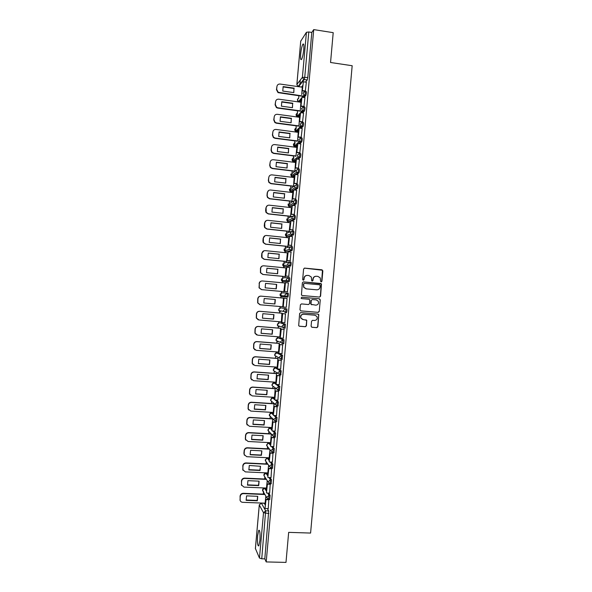 <?xml version="1.0" encoding="UTF-8"?>
<svg xmlns="http://www.w3.org/2000/svg" width="592" height="592" viewBox="0 0 592 592"><rect width="100%" height="100%" fill="white"/><g stroke="black" fill="none" stroke-linecap="round" stroke-linejoin="round"><path stroke-width="0.89" d="M321.182 281.94L321.915 281.311L322.847 270.87L321.974 269.797L304.651 268.109L303.6 268.997L302.66 279.491L303.274 280.253L304.014 279.624L304.14 278.262C304.495 276.368 305.62 275.413 307.507 275.398L308.957 275.539L311.318 277.049L311.732 280.763L312.25 281.096L312.983 280.467L313.109 279.113C313.464 277.219 314.581 276.272 316.468 276.257L317.904 276.397L320.22 277.84L320.575 281.185L321.182 281.94M321.145 281.933L321.685 281.318L322.455 270.248L304.355 268.124M303.259 280.245L304.14 278.262M312.228 281.096L313.109 279.113M266.689 489.836L265.519 488.208M268.043 474.673L266.874 473.163M269.397 459.518L268.228 458.127M270.751 444.363L269.582 443.097M272.105 429.215L270.944 428.06M273.452 414.06L272.298 413.038M274.806 398.919L273.652 398.009M276.161 383.771L275.006 382.994M277.515 368.638L276.36 367.972M282.051 359.203L282.613 355.318L277.715 352.958M282.606 343.678L283.783 343.678L283.997 339.778L279.069 337.951M283.982 328.138L285.166 328.138L285.388 324.238L280.423 322.936M290.665 204.728L290.62 205.098M292.019 189.632L291.96 190.15M293.373 174.559L293.292 175.202M294.72 159.522L294.624 160.269M296.059 144.529L295.963 145.329M297.399 129.574L297.295 130.395M298.731 114.678L298.627 115.462M300.048 99.826L299.959 100.536M303.755 49.573C304.073 45.036 303.777 43.26 302.867 44.23C301.89 46.102 301.158 49.38 300.662 54.057C300.336 58.578 300.632 60.354 301.55 59.4C302.519 57.565 303.252 54.286 303.755 49.573M259.903 540.526C260.288 533.37 259.903 529.966 258.741 530.328L257.631 535.693C257.239 542.797 257.624 546.194 258.785 545.891L259.903 540.526M311.096 326.207L311.969 327.272L316.824 327.672L317.867 326.769L318.785 314.596L318.03 314.1L300.684 312.598L299.626 313.508L298.679 325.681L299.471 326.236L305.368 326.725L306.419 325.815L306.76 320.302L303.067 319.525L300.965 318.067C300.396 315.795 301.254 314.522 303.533 314.241L314.951 315.218L316.986 316.565C317.645 318.866 316.816 320.168 314.485 320.487L312.583 320.324L311.54 321.234L311.096 326.207M313.723 29.6L333.207 32.664L330.551 62.493L352.173 65.727L310.593 533.059L288.667 532.363L285.988 562.4L266.208 561.926L313.723 29.6L311.806 32.442L308.787 31.968L304.762 77.071L304.199 79.55L298.546 86.676M319.547 297.08L320.59 296.185L321.478 283.968L320.753 283.509L303.422 281.881L302.371 282.776L301.439 294.994L302.209 295.512L319.547 297.08M320.265 299.87L319.229 311.473L318.185 312.376L300.84 310.874L299.959 309.801L300.403 304.813L301.461 303.911L308.513 304.532L309.564 303.629L309.742 299.759L308.98 299.256L301.639 298.597L301.099 298.227L301.765 297.214L319.391 298.805L320.265 299.87L319.229 311.473M264.165 503.244L265.334 504.998M267.392 508.609L268.716 510.933L265.66 510.822L261.745 558.789L259.466 558.056L255.411 548.54M300.292 80.038L299.841 85.056M298.886 95.763L298.671 98.161M297.547 110.793L296.992 116.957M296.2 125.83L295.645 132.016M294.853 140.866L294.298 147.082M293.514 155.911L292.959 162.149M292.167 170.955L291.989 172.975M291.923 173.7L291.612 177.223M290.827 186.006L290.65 187.96M290.576 188.811L290.265 192.296M289.481 201.058L289.31 202.945M289.222 203.922L288.918 207.378M288.134 216.117L287.971 217.937M287.875 219.04L287.571 222.459M286.787 231.169L286.632 232.937M286.521 234.151L286.225 237.54M285.448 246.235L285.292 247.93M285.174 249.276L284.87 252.629M284.101 261.301L283.953 262.929M283.82 264.402L283.524 267.717M282.754 276.368L282.613 277.937M282.473 279.528L282.177 282.813M281.407 291.434L281.274 292.944M281.119 294.653L280.83 297.909M280.06 306.523L279.935 307.951M279.616 311.451L279.483 312.983M278.714 321.626L278.588 322.966M278.277 326.458L278.136 328.064M277.359 336.73L277.248 337.98M276.938 341.48L276.79 343.145M276.013 351.833L275.909 353.002M275.598 356.495L275.443 358.227M274.658 366.944L274.562 368.024M274.251 371.517L274.096 373.315M273.312 382.062L273.223 383.046M272.912 386.546L272.742 388.404M271.957 397.173L271.883 398.076M271.565 401.576L271.395 403.5M270.611 412.298L270.537 413.105M270.226 416.605L270.048 418.596M269.256 427.417L269.197 428.142M268.879 431.642L268.701 433.692M267.91 442.542L267.85 443.179M267.54 446.679L267.347 448.795M266.555 457.675L266.511 458.215M266.185 461.812L266 463.906M265.201 472.808L265.164 473.252M264.831 476.96L264.654 479.009M263.477 492.107L263.299 494.128M266.208 561.926L264.809 558.863L261.745 558.789M311.806 32.442L307.788 77.508L307.211 79.987L305.509 82.096M302.801 85.448L301.513 87.046L298.094 86.491L303.659 79.432L307.189 80.016M300.743 41.181L306.427 32.301L308.787 31.968M305.28 91.42L306.338 82.214M303.903 106.73L304.954 97.636M300.314 110.001L300.936 102.253M302.527 122.13L303.578 113.065M298.938 125.378L299.589 117.305M301.158 137.536L302.194 128.494M297.561 140.77L298.242 132.356M299.781 152.951L300.81 143.93M295.919 156.214L296.888 147.415M298.405 168.365L299.434 159.359M295.623 162.482L273.289 159.722C271.528 159.685 270.485 160.536 270.152 162.282L269.893 165.101L270.566 167.284L272.512 168.365L294.853 171.073L295.541 162.474M297.029 183.779L298.042 174.803M294.276 177.541L271.935 174.869C270.174 174.832 269.123 175.691 268.79 177.437L268.539 180.257L269.108 182.306L271.158 183.513L293.514 186.14L294.187 177.533M295.652 199.201L296.659 190.247M291.893 201.332L292.833 192.6M294.268 214.622L295.267 205.69M290.546 216.376L291.479 207.666M292.892 230.051L293.876 221.134M289.207 231.428L290.117 222.733M291.516 245.48L292.47 236.585M287.86 246.479L288.755 237.806M290.139 260.909L291.057 252.037M286.513 261.538L287.372 252.88M288.763 276.346L289.606 267.495M285.174 276.597L285.951 267.954M287.379 291.789L288.445 282.924L285.418 282.695L284.634 291.523L287.653 291.797M283.827 291.656L284.863 283.006L262.441 280.971C260.672 280.985 259.622 281.866 259.289 283.62L259.052 287.816L261.472 289.621L284.086 291.678L261.664 289.629L259.244 287.816L259.289 283.62M287.068 298.39L286.269 307.315L283.25 307.004L284.042 298.168L287.061 298.442M283.509 298.102L282.732 306.804M285.684 313.886L282.428 313.605L281.637 322.425L284.885 322.788L285.411 313.864M282.162 313.235L259.725 311.311C257.957 311.34 256.906 312.228 256.573 313.989L256.477 318.059L258.948 319.969L281.385 321.9L281.903 313.19M283.331 338.195L284.034 329.307M279.831 336.922L280.556 328.264M281.999 353.676L282.65 344.759M278.536 352.025L279.209 343.33M280.645 369.164L281.274 360.217M277.211 367.129L277.863 358.404M279.283 384.645L279.89 375.668M275.879 382.232L276.516 373.485M277.914 400.133L278.514 391.134M274.547 397.343L275.169 388.567M276.538 415.628L277.13 406.593M273.201 412.454L274.066 403.818M275.162 431.124L275.754 422.059M271.861 427.565L272.72 418.929M273.785 446.62L274.37 437.532M270.514 442.683L271.343 434.321M272.401 462.115L272.986 453.006M269.168 457.801L269.967 449.742M271.025 477.626L271.602 468.479M267.821 472.927L268.59 465.171M269.641 493.129L270.226 483.96M266.474 488.052L267.214 480.608M268.257 508.639L268.842 499.448M268.701 493.092L270.107 495.356L269.745 499.345M270.004 477.574L271.499 479.786L271.129 483.753M271.291 462.063L272.89 464.217L272.505 468.176M272.549 446.553L274.281 448.647L273.889 452.591M273.785 431.043L275.665 433.085L275.265 437.022M274.984 415.532L277.056 417.53L276.634 421.452M276.124 400.022L278.447 401.968L278.003 405.883M277.174 384.504L279.831 386.413L279.365 390.32M278.085 368.979L281.222 370.866L280.719 374.758M280.741 307.847L285.699 308.61C286.04 309.609 285.966 310.911 285.47 312.502L283.723 311.429L283.561 310.43L285.699 308.61L280.741 307.847L278.677 309.601L278.832 310.571L280.393 311.695M287.808 297.147L285.129 295.926L284.944 294.883L287.083 293.07L288.163 293.166C288.511 294.143 288.43 295.445 287.927 297.058L281.74 296.688L280.194 295.6L280.016 294.594L282.081 292.84L286.913 293.062M289.192 281.622L286.543 280.438L286.336 279.343L288.474 277.537L289.547 277.633C289.902 278.588 289.821 279.883 289.31 281.526L283.065 281.681M289.895 262.004L290.931 262.108C291.294 263.033 291.212 264.328 290.687 266L284.389 266.674M291.294 246.479L292.322 246.583C292.685 247.486 292.603 248.781 292.071 250.475L285.714 251.674M292.692 230.961L293.706 231.065C294.076 231.938 293.987 233.233 293.447 234.957L289.636 236.289M289.325 236.393L287.039 236.682M294.091 215.436L295.09 215.547C295.467 216.391 295.378 217.686 294.823 219.44L291.59 220.89M290.672 221.29L288.363 221.682M295.497 199.926L296.474 200.037C296.851 200.851 296.762 202.146 296.207 203.929L293.358 205.476M292.019 206.179L289.695 206.689M297.857 184.526C298.242 185.311 298.153 186.613 297.584 188.419L295.016 190.054M293.373 191.075L292.152 191.838L291.02 191.704M299.241 169.016C299.633 169.778 299.537 171.081 298.96 172.916L296.607 174.625M294.72 175.979L293.491 176.86L292.344 176.719M300.632 153.513C301.025 154.246 300.921 155.548 300.336 157.42L298.146 159.204M296.067 160.883L294.823 161.882L293.669 161.734M302.016 138.01C302.408 138.72 302.312 140.023 301.713 141.925L299.656 143.782M297.413 145.787L296.163 146.912L294.994 146.757M303.393 122.514C303.8 123.195 303.696 124.498 303.089 126.429L301.143 128.353M298.76 130.699L297.502 131.942L296.318 131.779M304.776 107.019C305.191 107.67 305.08 108.98 304.466 110.948L302.616 112.931M300.107 115.61L298.842 116.972L297.65 116.802M306.16 91.531C306.575 92.152 306.464 93.462 305.842 95.46L304.066 97.517M301.454 100.529L300.174 102.009L298.975 101.831M301.683 94.616L302.283 87.209M265.127 503.185L265.83 496.044M285.344 312.591L286.55 312.598C287.046 311 287.12 309.705 286.772 308.698M264.809 558.863L268.716 510.933M315.899 276.257C314.189 276.434 313.19 277.389 312.887 279.121M306.915 275.398C305.22 275.598 304.221 276.553 303.933 278.277M319.436 297.073L320.368 296.17L321.256 283.968L303.422 281.881M320.191 285.536L319.576 284.789L304.362 283.361L303.629 283.99L303.881 287.261L306.308 288.866L316.705 289.828C318.585 289.806 319.702 288.852 320.057 286.965L320.191 285.536M304.214 283.368L303.629 283.99M316.816 289.836L306.101 288.866L303.674 287.253L303.422 283.997M300.84 310.874L317.963 312.339L319.007 311.444M301.691 297.214L319.391 298.805M315.802 305.176C318.163 304.85 318.984 303.526 318.267 301.202L316.269 299.907L312.258 299.552L311.207 300.447L311.029 304.318L315.802 305.176M312.258 299.552L311.207 300.447M311.784 304.821L310.696 303.726L310.992 300.433M320.035 299.855L319.169 298.782M302.667 319.458L300.766 318.022C300.196 315.758 301.047 314.485 303.333 314.204L314.737 315.181M299.219 326.177L305.161 326.673L306.212 325.77L306.656 320.79L305.99 319.769M311.718 327.213L316.602 327.62L317.645 326.717L318.681 315.129L317.978 314.093M303.792 96.452L302.172 96.222M301.321 96.104L278.025 92.626L276.457 89.673L276.923 86.55C277.256 84.804 278.299 83.975 280.06 84.042L302.349 87.216M293.728 92.596L293.98 88.482L283.006 86.92M305.354 91.338L302.312 90.909L303.363 81.785L306.367 82.221M302.579 90.591L305.583 91.02M302.312 90.909L303.363 81.785M301.58 95.8L278.24 92.322L276.671 89.362L276.923 86.55M302.431 95.919L304.051 96.148M294.217 88.164L283.161 86.595L282.761 91.057L293.824 92.611L293.98 88.482M302.749 111.503L300.906 111.252M299.981 111.126L277.715 108.092L276.427 107.589L275.102 104.791L275.569 101.691C275.902 99.944 276.945 99.108 278.706 99.175L301.002 102.268M292.374 107.677L292.633 103.533L281.666 102.016M303.977 106.738L300.936 106.323L301.987 97.221L304.991 97.643M301.202 106.027L304.207 106.442M300.936 106.323L301.987 97.221M300.233 110.852L277.929 107.811L276.649 107.307L275.317 104.503L275.569 101.691M301.158 110.978L303 111.229M292.87 103.245L281.807 101.713L281.407 106.175L292.478 107.685L292.633 103.533M301.75 126.57L299.648 126.288M298.649 126.155L276.36 123.203L274.873 122.544L273.756 119.91L274.214 116.831C274.547 115.092 275.591 114.249 277.352 114.308L299.656 117.312M291.02 122.751L291.286 118.585L280.319 117.112M302.608 122.144L299.559 121.737L300.603 112.658L303.615 113.072M299.818 121.471L302.83 121.871M299.559 121.737L300.603 112.658M298.893 125.904L276.575 122.944L275.08 122.285L273.963 119.651L274.214 116.831M299.9 126.037L301.602 126.259M291.523 118.319L280.453 116.839L280.053 121.293L291.131 122.766L291.286 118.585M299.678 141.488L298.405 141.325M297.31 141.185L275.014 138.313L273.341 137.514L272.401 135.035L272.86 131.979C273.193 130.233 274.237 129.389 275.998 129.441L298.316 132.364M289.666 137.84L289.939 133.644L278.98 132.216M301.232 137.551L298.183 137.152L299.226 128.101L302.238 128.501M298.442 136.915L301.446 137.307M298.183 137.152L299.226 128.101M297.384 140.933L275.221 138.077L273.548 137.277L272.609 134.798L272.86 131.979M290.176 133.407L279.106 131.957L278.706 136.419L289.777 137.855L289.939 133.644M295.97 156.221L273.659 153.432L271.839 152.484L271.047 150.161L271.506 147.127C271.839 145.388 272.882 144.537 274.644 144.581L296.969 147.423M288.304 152.921L288.593 148.71L277.641 147.319M299.863 152.958L296.807 152.573L297.85 143.545L300.862 143.93M297.058 152.359L300.07 152.736M296.807 152.573L297.85 143.545M296.2 156.014L273.867 153.217L272.046 152.27L271.254 149.946L271.506 147.127M288.829 148.488L277.752 147.082L277.352 151.545L288.43 152.936L288.593 148.71M294.631 171.258L272.305 168.55L270.366 167.469L269.693 165.294L270.152 162.282M286.95 168.01L287.246 163.769L276.294 162.423M298.494 168.372L295.43 168.002L296.466 158.996L299.478 159.366M295.682 167.81L298.694 168.18M295.43 168.002L296.466 158.996M287.483 163.577L276.397 162.215L275.998 166.678L287.083 168.032L287.246 163.769M293.292 186.295L270.951 183.675L268.909 182.469L268.339 180.427L268.79 177.437M285.596 183.106L285.899 178.843L274.954 177.533M297.125 183.794L294.054 183.431L295.09 174.448L298.102 174.81M294.298 183.261L297.317 183.616M294.054 183.431L295.09 174.448M286.128 178.673L275.043 177.348L274.644 181.811L285.736 183.12L285.899 178.843M291.96 201.339L269.597 198.801L267.473 197.476L266.985 195.56L267.236 192.748L268.465 190.631M284.234 198.202L284.552 193.91L273.608 192.652M295.756 199.215L292.677 198.86L293.706 189.899L296.725 190.254M292.922 198.72L295.933 199.06M292.677 198.86L293.706 189.899M292.167 201.206L269.804 198.66L267.673 197.336L267.184 195.419L267.436 192.6C267.769 190.853 268.812 189.988 270.574 190.017L292.936 192.607M284.782 193.762L273.689 192.489L273.289 196.951L284.382 198.216L284.552 193.91M290.628 216.391L268.243 213.927L266.045 212.506L265.63 210.7L265.882 207.888L267.288 205.653M282.872 213.298L283.205 208.983L272.268 207.762M294.387 214.637L291.294 214.297L292.33 205.357L295.341 205.698M291.538 214.178L294.557 214.511M291.294 214.297L292.33 205.357M290.82 216.272L268.45 213.816L266.245 212.387L266.082 207.762C266.415 206.016 267.458 205.15 269.219 205.165L291.59 207.674M283.435 208.865L272.335 207.622L271.935 212.091L283.035 213.312L283.205 208.983M289.303 231.442L266.888 229.06L264.631 227.543L264.276 225.841L264.528 223.029L266.148 220.683M281.518 228.401L281.859 224.065L270.921 222.881M293.033 230.066L289.917 229.733L290.946 220.816L293.965 221.149M290.161 229.637L293.173 229.962M289.917 229.733L290.946 220.816M289.473 231.346L267.088 228.971L264.831 227.454L264.72 222.925C265.053 221.179 266.104 220.305 267.865 220.32L290.243 222.747M282.081 223.961L270.981 222.77L270.581 227.232L281.688 228.416L281.859 224.065M287.986 246.494L265.534 244.193L263.225 242.594L262.915 240.988L263.174 238.169L265.046 235.712M280.157 243.504L280.512 239.146L269.582 238.006M291.686 245.495L288.541 245.169L289.569 236.282L292.581 236.6M288.778 245.103L291.797 245.414M288.541 245.169L289.569 236.282M288.126 246.42L265.734 244.126L263.425 242.528L263.366 238.095C263.699 236.349 264.742 235.475 266.511 235.483L288.896 237.821M280.734 239.072L269.626 237.91L269.227 242.38L280.334 243.519L280.512 239.146M286.691 261.553L264.18 259.333L261.827 257.661L261.56 256.136L261.812 253.317L263.98 250.764M278.795 258.615L279.165 254.227L268.235 253.132M290.354 260.931L287.157 260.621L288.186 251.748L291.205 252.051M287.394 260.576L290.42 260.872M287.157 260.621L288.186 251.748M286.78 261.501L264.38 259.289L262.019 257.609L262.004 253.265C262.337 251.519 263.388 250.638 265.149 250.638L287.549 252.895M279.387 254.175L268.272 253.058L267.873 257.527L278.987 258.63L279.165 254.227M285.433 276.619L262.826 274.473L260.443 272.727L260.458 268.472C260.687 267.014 261.516 266.134 262.952 265.845M277.441 273.726L277.818 269.316L266.896 268.257M289.037 276.375L285.781 276.064L286.802 267.221L289.821 267.517M286.017 276.05L289.037 276.338M285.781 276.064L286.802 267.221M285.433 276.582L263.026 274.459L260.628 272.712L260.65 268.442C260.983 266.689 262.034 265.808 263.795 265.801L286.202 267.976M278.033 269.286L266.918 268.213L266.518 272.683L277.633 273.741L277.818 269.316M261.953 280.971C260.332 281.119 259.385 282.007 259.104 283.627M276.079 288.837L276.471 284.404L265.549 283.39L276.471 284.404M287.653 291.812L284.397 291.516L285.418 282.695M265.564 283.368L265.164 287.838L276.286 288.859L276.686 284.397M260.021 304.762L257.675 302.904L257.749 298.782C258.082 297.029 259.126 296.148 260.894 296.126L283.509 298.146M263.803 302.993L264.202 298.523L275.332 299.515L274.932 303.977L263.803 302.993L274.725 303.948L275.117 299.5M283.25 307.004L284.042 298.168M261.079 296.141C259.318 296.163 258.267 297.051 257.934 298.805L257.749 298.782M282.739 306.752L260.31 304.799L257.86 302.934L257.934 298.805M258.312 319.843L256.292 318.008L256.388 313.945C256.721 312.191 257.772 311.303 259.533 311.274L282.162 313.212M262.441 318.126L273.371 319.044L273.778 314.618M281.866 322.485L282.658 313.649L285.684 313.908M262.448 318.156L273.585 319.095L273.978 314.633L262.848 313.686L262.448 318.156M256.625 334.894L254.915 333.111L255.034 329.108C255.367 327.354 256.417 326.458 258.179 326.429L280.786 328.279M261.072 333.266L272.024 334.14L272.438 329.744M284.301 329.33L281.045 329.063L280.26 337.884L281.274 329.137L284.301 329.381M280.482 337.973L283.509 338.21M280.046 336.944L257.594 335.153L255.1 333.192L255.211 329.174C255.552 327.42 256.602 326.525 258.364 326.488L280.815 328.331M261.094 333.326L272.231 334.221L272.631 329.759L261.494 328.849L261.094 333.326M254.974 349.931L253.546 348.229L253.672 344.27C254.012 342.516 255.056 341.621 256.824 341.584L279.357 343.345M259.71 348.407L270.677 349.243L271.092 344.87M282.843 344.773L279.668 344.529L278.876 353.35L279.89 344.625L282.917 344.855M279.098 353.461L282.132 353.69M278.691 352.04L256.232 350.331L253.724 348.333L253.857 344.366C254.19 342.605 255.241 341.71 257.009 341.673L279.461 343.427M259.733 348.496L270.877 349.347L271.277 344.884L260.132 344.019L259.733 348.496M253.369 364.946L252.17 363.355L252.318 359.44C252.651 357.686 253.702 356.784 255.47 356.739L277.974 358.419M258.349 363.555L269.323 364.354L269.752 360.003M281.422 360.225L278.284 359.995L277.493 368.816L278.506 360.114L281.533 360.336M277.715 368.949L280.749 369.171M277.345 367.136L254.878 365.516L252.347 363.473L252.495 359.559C252.828 357.797 253.879 356.902 255.648 356.85L278.114 358.523M258.378 363.666L269.53 364.472L269.922 360.017L258.778 359.189L258.378 363.666M251.8 379.968L250.801 378.48L250.964 374.618C251.297 372.856 252.347 371.954 254.109 371.902L276.605 373.493M256.98 378.702L267.976 379.465L268.405 375.136M280.023 375.683L276.901 375.461L276.116 384.289L277.123 375.609L280.157 375.816M276.331 384.445L279.365 384.652M275.998 382.24L253.517 380.7L250.978 378.628L251.134 374.758C251.467 372.997 252.525 372.094 254.294 372.035L276.767 373.626M257.024 378.836L268.176 379.605L268.576 375.143L257.424 374.366L257.024 378.836M250.268 394.997L249.432 393.621L249.602 389.795C249.935 388.034 250.986 387.124 252.754 387.064L275.243 388.574M255.618 393.858L266.622 394.575L267.066 390.269M278.625 391.142L275.524 390.935L274.732 399.763L275.739 391.105L278.773 391.305M274.947 399.948L277.981 400.14M274.651 397.35L252.155 395.893L249.609 393.791L249.772 389.958C250.113 388.197 251.163 387.286 252.932 387.227L275.421 388.729M255.663 394.013L266.822 394.746L267.221 390.283L256.062 389.543L255.663 394.013M248.766 410.034L248.063 408.761L248.24 404.972C248.581 403.211 249.632 402.301 251.4 402.234L273.889 403.655M254.257 409.013L265.275 409.686L265.719 405.409M277.234 406.6L274.14 406.408L273.349 415.236L274.355 406.6L277.389 406.793M273.563 415.451L276.597 415.628M273.297 412.461L250.801 411.085L248.24 408.954L248.418 405.157C248.751 403.396 249.802 402.486 251.57 402.419L274.066 403.84M254.308 409.198L265.468 409.886L265.867 405.416L254.708 404.721L254.308 409.198M247.293 425.086L246.701 423.909L246.886 420.157C247.219 418.396 248.27 417.478 250.039 417.404L272.535 418.744M252.888 424.168L263.921 424.804L264.38 420.557M275.842 422.066L272.757 421.889L271.965 430.717L272.971 422.103L276.005 422.281M272.179 430.954L275.213 431.124M271.95 427.572L249.439 426.284L246.864 424.131L247.056 420.364C247.389 418.603 248.44 417.686 250.216 417.612L272.72 418.951M252.947 424.383L264.113 425.026L264.513 420.564L253.346 419.906L252.947 424.383M245.843 440.152L245.332 439.064L245.525 435.342C245.858 433.581 246.916 432.656 248.684 432.582L270.899 433.818M251.526 439.331L262.567 439.93L263.033 435.697M274.459 437.54L271.373 437.37L270.588 446.205L271.587 437.614L274.621 437.777M270.796 446.464L273.83 446.62M270.596 442.69L248.078 441.484L245.502 439.308L245.695 435.579C246.028 433.81 247.079 432.893 248.855 432.811L271.106 434.047M251.593 439.567L262.759 440.174L263.159 435.705L251.992 435.09L251.593 439.567M244.407 455.241L243.911 453.354L244.17 450.527C244.503 448.766 245.554 447.841 247.323 447.759L269.301 448.899M250.157 454.501L261.22 455.056L261.805 450.852L250.631 450.283L250.127 454.375L250.231 454.76L261.412 455.322L261.871 451.074M273.067 453.013L269.989 452.85L269.205 461.686L270.204 453.124L273.238 453.28M269.412 461.975L272.446 462.123M269.249 457.808L246.716 456.691L244.133 454.486L244.333 450.786C244.666 449.025 245.724 448.1 247.493 448.011L269.501 449.158M242.986 470.337L242.809 465.719C243.142 463.958 244.193 463.033 245.969 462.937L267.739 463.987M248.795 469.663L259.866 470.181L260.532 466.289L249.269 465.475L248.869 469.952L260.058 470.47L260.532 466.289M271.684 468.487L268.605 468.339L267.821 477.182L268.812 468.635L271.854 468.783M268.028 477.485L271.062 477.626M267.895 472.934L245.362 471.891L242.764 469.678L242.972 466.008C243.305 464.239 244.363 463.314 246.131 463.218L267.939 464.269M241.573 485.44L241.447 480.919C241.78 479.15 242.838 478.218 244.607 478.121L266.215 479.083M247.426 484.841L258.512 485.314L258.993 481.155M270.3 483.967L267.221 483.834L266.437 492.67L267.429 484.152L270.47 484.286M266.637 493.003L269.678 493.129M266.548 488.06L244 487.105L241.395 484.87L241.61 481.222C241.943 479.461 243.001 478.528 244.777 478.425L266.415 479.387M247.515 485.151L258.704 485.625L259.096 481.155L247.915 480.667L247.515 485.151M240.167 500.566L240.086 496.111C240.426 494.35 241.477 493.41 243.253 493.306L264.72 494.179M246.065 500.011L257.165 500.447L257.646 496.311M268.909 499.448L265.838 499.33L265.053 508.165L266.045 499.67L269.086 499.789M265.253 508.528L268.294 508.639M265.194 503.185L242.639 502.319C241.24 502.179 240.367 501.424 240.026 500.07L240.248 496.444C240.581 494.675 241.64 493.743 243.416 493.639L264.913 494.512M246.154 500.351L257.342 500.788L257.742 496.318L246.553 495.867L246.154 500.351M264.469 488.163L266.555 491.301M265.682 488.208L264.631 488.163L262.559 490.013L263.684 491.893M265.823 473.119L267.924 476.02M267.022 473.171L265.978 473.126L263.899 474.962L264.609 476.612M267.184 458.082L269.286 460.746M268.368 458.134L267.318 458.082L265.246 459.917L266.067 461.649M268.539 443.045L270.648 445.473M269.708 443.097L268.664 443.045L266.592 444.873L267.547 446.686M269.893 428.009L272.017 430.206M271.055 428.068L270.004 428.009L267.932 429.829L269.049 431.723M271.247 412.972L273.378 414.94M272.394 413.046L271.351 412.979L269.279 414.792L270.581 416.761M272.601 397.95L274.74 399.681M273.733 398.016L272.69 397.95L270.618 399.755L270.699 400.51L272.15 401.783M273.955 382.92L278.758 386.347L278.395 390.335L276.708 389.018L276.612 388.204L278.758 386.347L279.831 386.413M275.08 382.994L274.037 382.928L271.965 384.719L272.054 385.503L273.63 386.702M275.31 367.898L280.142 370.792L279.787 374.78L278.107 373.485L278.003 372.642L280.142 370.792L281.222 370.866M276.42 367.98L275.376 367.906L273.304 369.689L273.408 370.511L274.903 371.458M276.671 352.884L281.533 355.237L281.178 359.226L279.505 357.968L279.394 357.087L281.533 355.237L282.613 355.318M277.759 352.965L276.716 352.884L274.651 354.667L274.762 355.511L276.212 356.266M278.025 337.862L282.924 339.69L282.562 343.678L280.911 342.442L280.778 341.532L282.924 339.69L283.997 339.778M279.098 337.951L278.062 337.869L275.99 339.645L276.116 340.526L277.715 341.717L277.537 341.096M280.445 322.943L284.308 324.15L283.953 328.131L282.317 326.932L282.169 325.977L284.308 324.15L285.388 324.238M264.335 503.252L261.383 503.141L265.66 510.822L263.514 512.753L259.303 504.998L255.396 548.754M259.466 558.056L263.514 512.753L268.857 513.501M300.766 40.966L296.881 84.441L302.401 77.308L306.427 32.301M268.672 499.308L266.918 497.872L266.874 497.236L269.027 495.312L268.672 499.308M267.628 493.047L269.027 495.312L270.107 495.356M268.931 477.529L270.418 479.735L270.041 483.708M271.499 479.786L270.418 479.735L268.265 481.651L268.317 482.31L270.241 483.716L271.328 483.76M270.218 462.012L271.809 464.165L271.425 468.124M272.89 464.217L271.809 464.165L269.656 466.067L269.715 466.748L271.632 468.131L272.712 468.183M271.484 446.494L273.201 448.595L272.801 452.54M274.281 448.647L273.201 448.595L271.047 450.49L271.114 451.193L273.016 452.547L274.096 452.606M272.72 430.983L274.584 433.026L274.177 436.963M275.665 433.085L274.584 433.026L272.438 434.913L272.512 435.638L274.399 436.97L275.48 437.029M273.918 415.466L275.976 417.464L275.554 421.386M277.056 417.53L275.976 417.464L273.83 419.343L273.911 420.098L275.783 421.4L276.871 421.467M275.058 399.955L277.367 401.901L276.923 405.816M278.447 401.968L277.367 401.901L275.221 403.774L275.31 404.551L277.167 405.831L278.255 405.897M279.476 390.402L278.484 390.335M280.867 374.854L279.861 374.78M282.258 359.307L281.23 359.233M287.083 293.07C287.431 294.046 287.357 295.341 286.854 296.962L281.74 296.688M288.474 277.537C288.822 278.484 288.741 279.779 288.23 281.422L283.08 281.681L281.555 280.638L281.355 279.579L283.42 277.833L287.882 277.567M290.576 266.089L284.419 266.681L282.924 265.682L282.695 264.572L284.759 262.833L288.881 262.16M291.967 250.564L285.758 251.681L284.301 250.734L284.034 249.565L286.099 247.833L289.932 246.82M293.351 235.046L292.278 234.935L287.098 236.682L285.677 235.794L285.374 234.565L287.438 232.841L291.042 231.531M294.735 219.528L293.662 219.41L288.437 221.689L287.053 220.86L286.72 219.565L288.778 217.849L292.219 216.258M296.118 204.011L295.045 203.892L289.777 206.704L288.445 205.935L288.06 204.566L293.454 200.999M297.502 188.5L296.429 188.374L293.958 189.928M293.447 190.254L291.116 191.719L289.843 191.016L289.399 189.573L294.742 185.733M298.886 172.99L297.813 172.864L295.549 174.499M294.801 175.04L292.455 176.734L291.249 176.113L290.739 174.588L296.067 170.452M300.277 157.487L299.204 157.354L297.088 159.07M296.163 159.825L293.787 161.757L292.67 161.209L292.071 159.603L294.098 157.909M301.661 141.984L300.588 141.851L298.597 143.641M297.517 144.618L295.127 146.779L294.106 146.313L293.41 144.618L295.238 142.924M303.045 126.488L301.972 126.348L300.085 128.212M298.879 129.411L296.466 131.801L295.549 131.424L294.749 129.633L296.407 127.953M304.429 110.993L303.356 110.845L301.55 112.791M300.233 114.212L297.806 116.831L297.014 116.535L296.089 114.656L297.591 113.005M305.805 95.504L304.739 95.349L303.008 97.362M301.594 99.012L299.138 101.861L298.486 101.654L297.428 99.685L298.79 98.065M305.095 91.383C305.502 92.004 305.391 93.314 304.769 95.312L304.066 95.127L302.971 93.092L305.095 91.383M303.711 106.871C304.11 107.522 304.007 108.832 303.393 110.8L302.534 110.541L301.58 108.595L303.711 106.871M302.327 122.374C302.727 123.047 302.623 124.357 302.016 126.288L301.025 125.955L300.196 124.098L302.327 122.374M300.943 137.877C301.335 138.58 301.239 139.882 300.64 141.784L299.522 141.37L298.812 139.608L300.943 137.877M299.559 153.38C299.944 154.112 299.848 155.415 299.263 157.287L298.042 156.791L297.428 155.119L299.559 153.38M298.168 168.89C298.56 169.645 298.464 170.947 297.887 172.79L296.577 172.213L296.044 170.637L298.168 168.89M296.784 184.401C297.169 185.185 297.073 186.487 296.511 188.293L295.119 187.649L294.653 186.154L296.784 184.401M295.401 199.911C295.778 200.725 295.689 202.027 295.127 203.803L293.669 203.093L293.269 201.68L295.401 199.911M294.017 215.429C294.387 216.272 294.298 217.567 293.75 219.321L292.233 218.544L291.886 217.205L294.017 215.429M292.633 230.954C292.996 231.82 292.907 233.115 292.374 234.839L290.805 234.003L290.494 232.737L292.633 230.954M291.242 246.479C291.604 247.375 291.523 248.67 290.99 250.364L289.377 249.476L289.111 248.27L291.242 246.479M289.858 262.004C290.213 262.929 290.132 264.224 289.614 265.897L287.956 264.95L287.719 263.803L289.858 262.004M279.054 326.703L277.47 325.548L277.33 324.623L279.402 322.855M277.012 405.89L270.699 400.51L271.328 398.401M275.62 421.452L269.353 415.517L270.1 413.349M274.229 437.014L267.998 430.532L268.894 428.29M272.838 452.584L271.114 451.193L266.652 445.554L267.717 443.238M271.447 468.154L269.715 466.748L265.297 460.576L266.563 458.201M270.063 483.731L268.317 482.31L263.951 475.598C263.736 474.362 264.232 473.556 265.438 473.178M307.788 77.508L302.401 77.308L303.659 79.432L307.211 79.987M298.457 86.669L298.353 86.158M255.374 548.636L259.281 504.902L261.383 503.141L259.326 504.813M300.729 41.077L296.844 84.538L298.094 86.491L296.873 84.641M303.674 44.356L302.867 44.23M259.4 530.351L258.741 530.328M305.842 95.46L304.066 95.127L302.246 97.258M301.691 97.909L298.486 101.654C296.977 100.374 297.058 99.204 298.723 98.146M304.466 110.948L302.534 110.541L297.014 116.535C295.615 115.159 295.785 114.012 297.517 113.079M303.089 126.429L301.025 125.955L295.549 131.424C294.261 129.951 294.527 128.819 296.333 128.027M301.713 141.925L299.522 141.37L294.106 146.313C292.922 144.737 293.277 143.634 295.164 142.99M300.336 157.42L298.042 156.791L292.67 161.209C291.59 159.529 292.041 158.449 294.017 157.975M298.96 172.916L296.577 172.213L291.249 176.113L290.879 174.011M297.584 188.419L295.119 187.649L289.843 191.016L289.547 188.974M296.207 203.929L293.669 203.093L288.445 205.935L288.223 203.944M294.823 219.44L292.233 218.544L287.053 220.86L286.898 218.907M293.447 234.957L290.805 234.003L285.677 235.794L285.573 233.87M292.071 250.475L289.377 249.476L284.301 250.734L284.249 248.84M290.687 266L287.956 264.95L282.924 265.682L282.932 263.803M289.31 281.526L286.543 280.438L281.555 280.638L281.614 278.765M287.927 297.058L285.129 295.926L280.194 295.6L280.305 293.728M286.55 312.598L283.723 311.429L278.832 310.571L278.995 308.691M285.166 328.138L277.47 325.548L277.692 323.654M283.783 343.678L276.116 340.526L276.397 338.609M282.399 359.226L281.318 359.152L274.762 355.511L275.11 353.565M281.022 374.78L279.942 374.706L273.408 370.511L273.837 368.513M279.639 390.335L278.558 390.269L272.054 385.503L272.572 383.461M269.937 499.352L268.857 499.308L266.918 497.872L262.596 490.635C262.404 489.273 262.981 488.459 264.335 488.178"/></g></svg>
